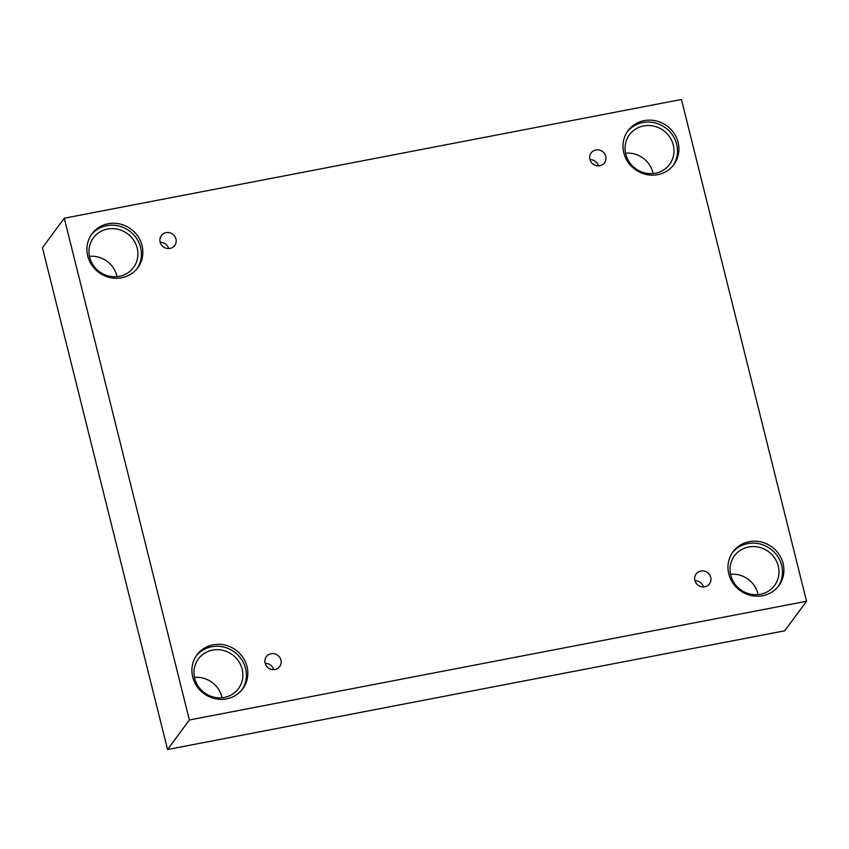 <?xml version="1.0" encoding="UTF-8"?>
<svg xmlns="http://www.w3.org/2000/svg" width="849" height="849" viewBox="0 0 849 849"><rect width="100%" height="100%" fill="white"/><g stroke="black" fill="none" stroke-linecap="round" stroke-linejoin="round"><path stroke-width="1.27" d="M64.269 218.204L42.45 247.749L167.561 749.529L784.731 630.796L806.55 601.251L681.439 99.471L64.269 218.204L189.38 719.984L167.561 749.529M265.164 663.356A8.31 7.864 -143.6 0 1 273.643 669.617M274.98 669.479A8.31 7.864 -143.6 0 1 266.331 656.659A8.31 7.864 -143.6 0 1 277.697 655.269A8.31 7.864 -143.6 0 1 274.98 669.479M694.928 580.684A8.31 7.864 -143.6 0 1 703.418 586.946M189.38 719.984L806.55 601.251M758.083 594.608A24.929 23.602 36.4 0 0 757.87 593.674A24.929 23.602 36.4 0 0 730.543 574.264M222.003 697.729A24.929 23.602 36.4 0 0 221.791 696.796A24.929 23.602 36.4 0 0 194.463 677.396M117.024 276.668A24.929 23.602 36.4 0 0 116.812 275.734A24.929 23.602 36.4 0 0 89.485 256.334M653.104 173.546A24.929 23.602 36.4 0 0 652.892 172.612A24.929 23.602 36.4 0 0 625.564 153.202M704.755 586.797A8.31 7.864 -143.6 0 1 696.106 573.977A8.31 7.864 -143.6 0 1 707.461 572.587A8.31 7.864 -143.6 0 1 704.755 586.797M599.765 165.735A8.31 7.864 -143.6 0 1 591.116 152.926A8.31 7.864 -143.6 0 1 602.482 151.525A8.31 7.864 -143.6 0 1 599.765 165.735M170.002 248.417A8.31 7.864 -143.6 0 1 161.352 235.597A8.31 7.864 -143.6 0 1 172.708 234.207A8.31 7.864 -143.6 0 1 170.002 248.417M762.678 595.711A28.495 26.977 -143.6 0 1 732.889 583.072A28.495 26.977 -143.6 0 1 733.027 551.765A28.495 26.977 -143.6 0 1 771.964 547A28.495 26.977 -143.6 0 1 778.862 585.619A28.495 26.977 -143.6 0 1 762.678 595.711M226.598 698.844A28.495 26.977 -143.6 0 1 196.809 686.194A28.495 26.977 -143.6 0 1 196.947 654.897A28.495 26.977 -143.6 0 1 235.884 650.122A28.495 26.977 -143.6 0 1 242.782 688.751A28.495 26.977 -143.6 0 1 226.598 698.844M121.619 277.782A28.495 26.977 -143.6 0 1 91.83 265.132A28.495 26.977 -143.6 0 1 91.957 233.836A28.495 26.977 -143.6 0 1 130.905 229.06A28.495 26.977 -143.6 0 1 137.803 267.69A28.495 26.977 -143.6 0 1 121.619 277.782M657.699 174.65A28.495 26.977 -143.6 0 1 627.91 162.01A28.495 26.977 -143.6 0 1 628.037 130.704A28.495 26.977 -143.6 0 1 666.985 125.939A28.495 26.977 -143.6 0 1 673.883 164.557A28.495 26.977 -143.6 0 1 657.699 174.65M625.777 154.136A24.929 23.602 -143.6 0 1 629.47 134.758A24.929 23.602 -143.6 0 1 663.547 130.587A24.929 23.602 -143.6 0 1 669.585 164.388A24.929 23.602 -143.6 0 1 645.06 172.984A24.929 23.602 -143.6 0 1 625.777 154.136M673.14 165.513A28.495 26.977 36.4 0 0 665.552 127.87A28.495 26.977 36.4 0 0 627.347 131.691M89.697 257.268A24.929 23.602 -143.6 0 1 93.39 237.89A24.929 23.602 -143.6 0 1 127.467 233.719A24.929 23.602 -143.6 0 1 133.505 267.509A24.929 23.602 -143.6 0 1 108.98 276.116A24.929 23.602 -143.6 0 1 89.697 257.268M137.06 268.645A28.495 26.977 36.4 0 0 129.472 231.002A28.495 26.977 36.4 0 0 91.267 234.823M194.676 678.33A24.929 23.602 -143.6 0 1 198.379 658.951A24.929 23.602 -143.6 0 1 232.456 654.781A24.929 23.602 -143.6 0 1 238.484 688.571A24.929 23.602 -143.6 0 1 213.969 697.178A24.929 23.602 -143.6 0 1 194.676 678.33M242.039 689.706A28.495 26.977 36.4 0 0 234.451 652.064A28.495 26.977 36.4 0 0 196.246 655.884M730.756 575.197A24.929 23.602 -143.6 0 1 734.459 555.819A24.929 23.602 -143.6 0 1 768.536 551.648A24.929 23.602 -143.6 0 1 774.564 585.449A24.929 23.602 -143.6 0 1 750.049 594.045A24.929 23.602 -143.6 0 1 730.756 575.197M778.119 586.574A28.495 26.977 36.4 0 0 770.531 548.932A28.495 26.977 36.4 0 0 732.326 552.752M160.185 242.294A8.31 7.864 -143.6 0 1 168.664 248.555M589.949 159.623A8.31 7.864 -143.6 0 1 598.428 165.884"/></g></svg>
